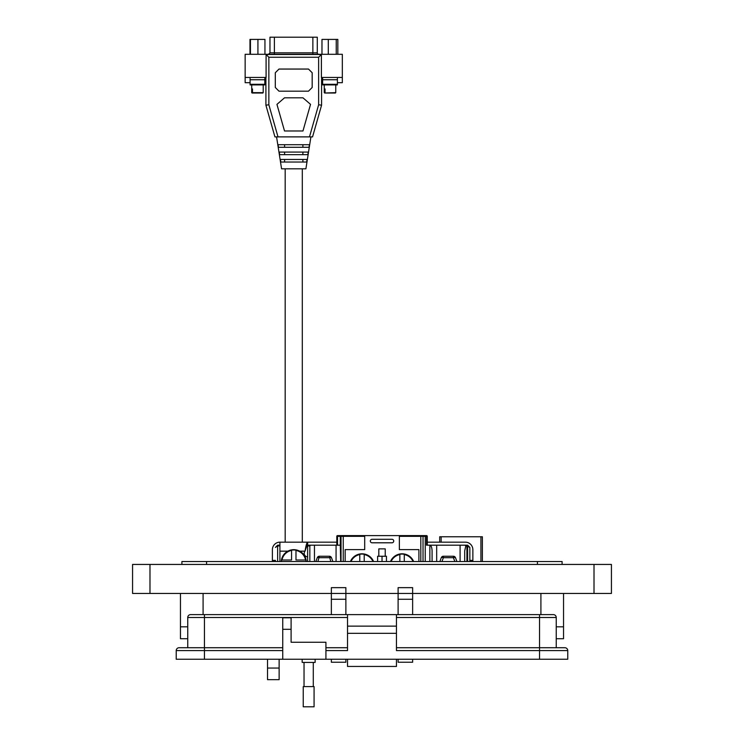 <?xml version="1.0" encoding="UTF-8"?>
<svg xmlns="http://www.w3.org/2000/svg" width="744" height="744" viewBox="0 0 744 744"><rect width="100%" height="100%" fill="white"/><g stroke="black" fill="none" stroke-linecap="round" stroke-linejoin="round"><path stroke-width="1.12" d="M336.79 545.185L336.79 536.34A0.735 0.735 0 0 1 337.534 535.606L343.244 535.606L337.534 535.606L343.244 535.606L343.244 561.534M277.624 545.185L277.624 545.929L275.41 547.398L277.624 545.185L279.911 545.185M306.24 545.185L310.583 545.185L309.848 545.929L309.848 561.534L309.848 545.929L307.635 545.929L307.635 542.162L336.79 542.162M364.7 536.34L341.031 536.34A0.735 0.735 0 0 0 340.296 535.606A0.735 0.735 0 0 1 341.031 536.34L340.296 536.34L340.296 545.185L310.583 545.185A0.735 0.735 0 0 0 310.518 545.194A0.735 0.735 0 0 1 310.583 545.185L307.635 545.185M432.078 561.534L432.078 550.886C431.939 547.454 431.195 545.547 429.865 545.185L436.682 545.185L426.526 545.185L426.526 536.34L425.233 536.34L425.233 561.534M436.682 561.534L436.682 545.185L467.632 545.185L469.845 547.398L469.845 561.534M464.702 561.534L464.702 550.886L465.828 545.929L464.963 545.185M418.9 561.534L418.9 549.611L399.361 549.611L399.361 535.606L426.526 535.606A0.735 0.735 0 0 1 427.261 536.34L427.261 545.185M341.031 536.34L341.031 561.534M340.296 545.185L340.687 561.534M466.916 545.185L466.916 545.929L469.845 547.398M460.099 561.534L460.099 545.185L465.344 545.185M314.452 545.185L314.452 561.534M336.074 561.534L336.074 545.185M399.361 535.606L343.244 535.606M423.029 561.534L423.029 536.34L399.361 536.34M423.764 535.606A0.735 0.735 0 0 0 423.029 536.34L425.233 536.34L425.233 535.606M386.452 561.534L386.452 556.252L382.025 556.252L382.025 561.534M382.025 556.252L377.608 556.252L377.608 561.534M331.471 557.693A2.213 0.725 159.7 0 0 329.387 557.693L319.343 557.693A2.213 0.725 -159.7 0 0 317.269 557.693L315.847 561.534L317.269 557.693A2.213 2.213 0 0 1 319.343 556.252L329.387 556.252A2.213 2.213 0 0 1 331.471 557.693L332.884 561.534M439.871 561.534L441.294 557.693A2.213 2.213 0 0 1 443.368 556.252L453.412 556.252A2.213 2.213 0 0 1 455.486 557.693L456.909 561.534M443.368 556.252L443.368 557.693A2.213 0.725 -159.7 0 0 441.294 557.693M455.486 557.693A2.213 0.725 159.7 0 0 453.412 557.693L453.412 556.252M391.986 542.794A1.748 1.748 0 0 0 393.734 541.046A1.748 1.748 0 0 0 391.986 539.288L372.074 539.288A1.748 1.748 0 0 0 370.326 541.046A1.748 1.748 0 0 0 372.074 542.794L391.986 542.794M364.7 535.606L364.7 549.611L345.16 549.611L345.16 561.534M378.817 556.252L378.817 548.877L385.234 548.877L385.234 556.252M351.019 561.534A11.978 11.978 0 0 1 359.78 554.568L359.78 554.28A12.257 12.257 0 0 1 364.207 554.28L364.207 554.568A11.978 11.978 0 0 1 372.967 561.534M373.572 561.534A12.536 12.536 0 0 0 350.415 561.534M359.78 554.568L359.78 561.534M364.207 561.534L364.207 554.568M391.093 561.534A11.978 11.978 0 0 1 399.853 554.568L399.853 554.28A12.257 12.257 0 0 1 404.28 554.28L404.28 554.568A11.978 11.978 0 0 1 413.041 561.534M413.645 561.534A12.536 12.536 0 0 0 390.488 561.534M399.853 554.568L399.853 561.534M404.28 561.534L404.28 554.568M281.53 561.534A12.257 12.257 0 0 1 281.716 560L281.995 560A11.978 11.978 0 0 1 291.564 550.439L291.564 550.16A12.257 12.257 0 0 1 295.982 550.16L295.982 550.439A11.978 11.978 0 0 1 305.552 560L295.982 560L295.982 550.439M306.286 561.534A12.536 12.536 0 0 0 293.778 549.677A12.536 12.536 0 0 0 281.26 561.534M291.564 550.439L291.564 560L281.995 560M305.552 560L305.831 560A12.257 12.257 0 0 1 306.017 561.534M272.388 561.534L272.388 549.695A7.533 7.533 0 0 1 279.911 542.162L307.635 542.162C306.761 542.702 305.896 545.705 305.04 551.164L306.807 545.929M427.261 542.162L465.344 542.162A7.533 7.533 0 0 1 472.868 549.695L472.868 560.381L469.845 560.381M279.911 542.162L279.911 561.534M307.635 561.534L307.635 556.837A3.432 3.432 0 0 1 305.04 551.164L299.702 551.164M272.388 560.381L275.41 560.381L275.41 561.534M472.868 560.381L472.868 561.534M252.486 88.964L252.486 92.647L253.053 93.019L259.219 93.019L252.077 93.019L251.77 88.964L252.486 88.964L251.77 88.964M259.219 93.019L263.218 92.647L263.218 84.909M261.879 93.019L251.714 92.647L263.218 92.647M253.053 93.019L262.837 93.019M280.823 162.034L280.414 159.448L307.067 159.448L306.658 162.034L280.823 162.034M279.642 154.659L279.223 152.074L308.248 152.074L307.839 154.659L279.642 154.659M278.461 147.284L278.051 144.708L309.43 144.708L309.02 147.284L278.461 147.284M276.563 136.887L281.576 168.814L305.905 168.814L310.918 136.887M337.395 82.696L342.333 82.696L342.333 77.46L321.389 77.46L321.389 54.489L266.092 54.489L266.092 77.46L245.148 77.46L245.148 82.696L250.086 82.696M264.836 82.696L265.906 82.696M342.333 77.46L342.333 54.303L245.148 54.303L245.148 77.46M321.575 82.696L322.645 82.696M265.906 77.46L265.906 105.183L274.936 136.887L312.545 136.887L321.575 105.183L321.575 77.46M266.092 54.489L268.854 57.26L268.854 104.774L265.906 105.183M321.575 105.183L318.627 104.774L318.627 57.26L321.389 54.489M318.627 57.26L268.854 57.26M268.854 104.774L278.005 136.887M312.173 87.485L312.173 72.735L308.49 69.053L278.991 69.053L275.308 72.735L275.308 87.485L278.991 91.177L308.49 91.177L312.173 87.485M318.627 104.774L309.476 136.887M284.524 97.808L276.945 104.374L284.524 130.99L302.957 130.99L310.536 104.374L302.957 97.808L284.524 97.808M284.599 159.448L284.599 162.034M302.882 162.034L302.882 159.448M284.599 144.708L284.599 147.284M302.882 147.284L302.882 144.708M284.599 152.074L284.599 154.659M302.882 154.659L302.882 152.074M322.645 84.909L337.395 84.909L322.645 84.909L322.645 78.445M337.395 84.909L337.395 84.295L322.645 84.295M337.395 84.295L337.395 78.445M337.395 79.748L322.645 79.748M325.602 93.019L335.395 93.019L325.602 93.019L325.035 92.647L325.035 88.964L324.319 88.964L324.635 93.019L335.767 92.647L335.767 84.909M324.319 88.964L325.035 88.964M334.428 93.019L324.644 93.019M249.984 54.303L249.984 39.413L264.948 39.413L264.948 54.303M257.926 54.303L257.926 39.413M250.44 54.303L250.44 39.413M321.975 54.303L321.975 39.413L337.832 39.413L337.832 54.303M336.232 54.303L336.232 39.413M328.299 54.303L328.299 39.413M264.836 78.445L264.836 84.909L250.086 84.909L250.086 78.445M264.836 79.748L250.086 79.748M274.387 54.303L274.387 37.2L317.288 37.2L317.288 52.833A1.479 1.479 0 0 0 318.767 54.303M274.387 37.2L269.97 37.2L269.97 52.833L317.288 52.833M482.372 561.534L482.372 536.759L439.704 536.759L439.704 542.162M563.543 626.829L563.543 593.452L563.543 626.829L556.242 626.829L563.543 626.829L563.543 638.733L556.242 638.733M187.748 638.733L180.457 638.733L180.457 593.452L180.457 626.829L187.748 626.829L180.457 626.829M279.13 659.24L279.13 679.663L267.524 679.663L267.524 659.24M331.359 593.452L345.876 593.452L331.359 593.452L331.359 587.648L345.876 587.648L345.876 593.452L398.105 593.452L398.105 587.648L412.632 587.648L412.632 593.452L611.429 593.452L611.429 564.436L132.572 564.436L132.572 593.452L331.359 593.452L331.359 614.618M181.908 564.436L181.908 561.534L562.092 561.534L562.092 564.436M345.876 593.452L345.876 614.618M345.876 659.24L345.876 662.234L331.359 662.234L331.359 659.24M412.632 593.452L398.105 593.452L412.632 593.452L412.632 614.618M412.632 659.24L412.632 662.234L398.105 662.234L398.105 659.24M398.105 593.452L398.105 614.618M315.131 659.24L315.131 662.411L302.176 662.411L302.176 659.24M282.748 659.24L282.748 617.79L291.099 617.79L291.099 642.258L325.928 642.258L325.928 659.24L176.226 659.24L176.226 650.6A2.883 2.883 0 0 1 179.109 647.726L204.442 647.726L187.748 647.726L187.748 617.501A2.883 2.883 0 0 1 190.622 614.618L347.522 614.618L347.522 626.132L396.459 626.132L396.459 614.618L553.359 614.618A2.883 2.883 0 0 1 556.242 617.501L556.242 647.726L539.539 647.726L564.882 647.726A2.883 2.883 0 0 1 567.756 650.6L567.756 659.24L539.539 659.24L539.539 650.6L396.459 650.6L396.459 626.132M325.928 650.6L347.522 650.6L347.522 626.132M396.459 659.24L396.459 666.438L347.522 666.438L347.522 659.24M396.459 647.726L539.539 647.726L539.539 650.6L567.756 650.6M396.459 614.618L347.522 614.618M347.522 633.33L396.459 633.33M325.928 659.24L539.539 659.24M325.928 647.726L347.522 647.726M396.459 666.438L347.522 666.438M204.442 614.618L204.442 647.726L282.748 647.726M308.658 686.6L314.08 686.6L314.08 706.8L303.236 706.8L303.236 686.6L308.658 686.6M277.624 561.534L277.624 545.929L279.911 545.929M306.063 545.929L307.635 545.929L307.635 556.837M467.632 561.534L467.632 545.185M466.916 561.534L466.916 545.929L465.828 545.929M420.816 561.534L420.816 535.606M429.865 545.185L429.865 561.534M427.261 536.34L426.526 536.34L426.526 535.606A0.735 0.735 0 0 1 427.261 536.34M336.79 536.34A0.735 0.735 0 0 1 337.534 535.606L337.534 536.34L336.79 536.34M337.534 545.185L337.534 536.34L340.296 536.34L340.296 535.606M319.343 556.252L317.921 561.534M330.81 561.534L329.387 556.252M441.945 561.534L443.368 557.693L453.412 557.693L454.835 561.534M279.911 551.164L287.844 551.164M264.836 84.295L250.086 84.295M312.871 54.303L312.871 37.2M270.035 52.833L268.491 54.303M480.922 536.759L480.922 561.534M441.155 542.162L441.155 536.759M149.981 593.452L149.981 564.436M594.01 593.452L594.01 564.436M537.419 561.534L537.419 564.436M206.581 561.534L206.581 564.436M279.13 668.047L267.524 668.047M540.907 593.452L540.907 614.618M203.093 593.452L203.093 614.618M345.876 599.264L331.359 599.264M412.632 599.264L398.105 599.264M539.539 614.618L539.539 617.501L556.242 617.501M396.459 617.501L539.539 617.501L539.539 647.726M187.748 617.501L347.522 617.501M291.099 629.303L282.748 629.303M204.442 659.24L204.442 650.6L176.226 650.6M282.748 650.6L204.442 650.6L204.442 647.726M251.714 92.647L251.714 84.909M302.297 542.162L302.297 168.814M285.185 542.162L285.185 168.814M324.263 92.647L324.263 84.909M313.28 662.411L313.28 686.6M304.036 662.411L304.036 686.6"/></g></svg>
